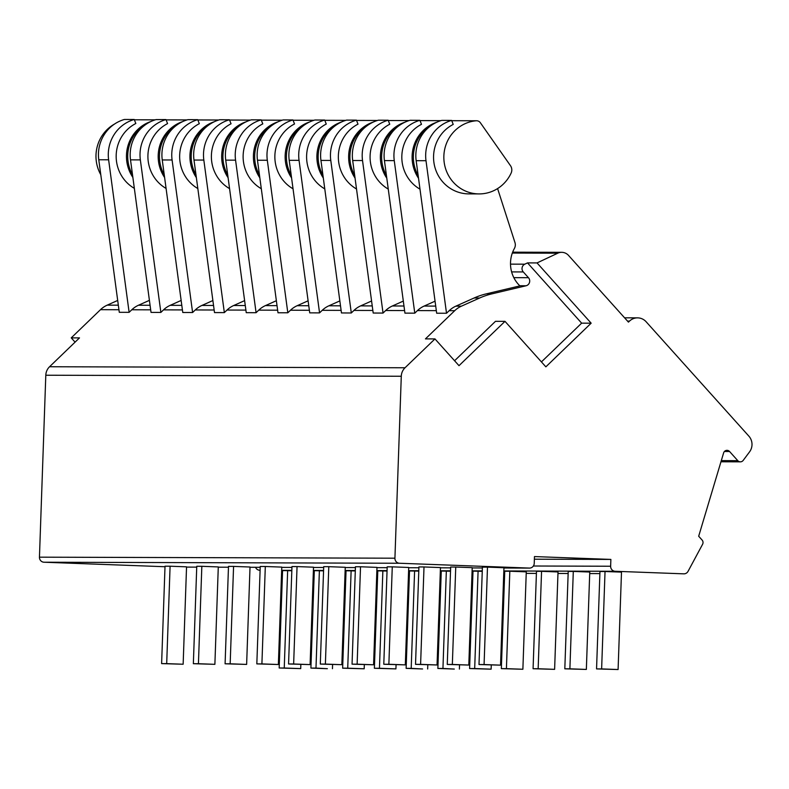 <?xml version="1.0" encoding="UTF-8"?>
<svg xmlns="http://www.w3.org/2000/svg" width="789" height="789" viewBox="0 0 789 789"><rect width="100%" height="100%" fill="white"/><g stroke="black" fill="none" stroke-linecap="round" stroke-linejoin="round"><path stroke-width="1.18" d="M75.083 342.14L71.237 337.87L79.492 337.889L49.549 366.747A12.18 11.766 90.2 0 0 45.801 375.229L39.45 557.172A4.872 4.704 90.2 0 0 43.987 562.222L165 566.729M255.537 567.291A4.872 4.704 90.2 0 0 259.689 570.25L259.689 570.25M281.634 571.068L282.551 571.108M313.332 572.252L314.249 572.281M537.033 262.924L591.158 323.184L545.86 366.846L504.999 321.35L459.001 365.672L434.966 338.915L405.023 367.773A12.18 11.766 90.2 0 0 401.285 376.254L394.924 558.198A4.872 4.704 90.2 0 0 399.461 563.247L529.36 568.08A4.872 4.704 90.2 0 0 534.232 563.385L534.469 556.57L610.873 559.421L610.637 566.236A4.872 4.704 90.2 0 0 615.173 571.275L683.777 573.84A4.872 4.704 90.2 0 0 688.057 571.335L702.585 544.292A3.659 3.531 90.2 0 0 702.082 540.021L698.679 536.234L723.612 452.916A3.659 3.531 -89.8 0 1 729.569 451.505L737.804 460.677A3.659 3.531 90.2 0 0 743.179 460.421L749.55 451.88A12.18 11.766 90.2 0 0 748.86 436.13L646.112 321.744A12.18 11.766 90.2 0 0 629.484 321.123L628.448 322.119L568.544 255.429A9.744 9.409 90.2 0 0 557.774 253.19L537.033 262.924L527.516 262.895L524.793 264.177A4.872 4.704 90.2 0 0 523.285 271.939L528.452 277.689L513.826 277.649M541.432 361.904L581.641 323.155L527.516 262.895M454.572 360.741L495.472 321.33L504.999 321.35M528.452 277.689A4.872 4.704 90.2 0 1 526.056 285.766L491.882 293.863A73.101 70.576 90.2 0 0 479.633 298.015L461.397 306.171A24.37 23.522 90.2 0 0 454.701 310.698L425.449 338.885L434.966 338.915M591.158 323.184L581.641 323.155M71.237 337.87L100.489 309.683A24.37 23.522 -89.8 0 1 107.196 305.146L117.689 300.451M134.347 188.354A36.639 35.377 90.2 0 1 116.18 155.463A36.639 35.377 90.2 0 1 135.826 123.498L134.248 119.494L124.406 119.464A36.55 35.288 90.2 0 0 98.773 159.772L119.287 312.306L129.12 312.336L131.793 309.771L150.679 309.821M166.084 188.443A36.639 35.377 90.2 0 1 147.918 155.561A36.639 35.377 90.2 0 1 167.574 123.597L165.986 119.583L156.143 119.563A36.55 35.288 90.2 0 0 130.51 159.861L151.024 312.395L160.867 312.424L163.53 309.86L182.417 309.919M197.822 188.532A36.639 35.377 90.2 0 1 179.655 155.65A36.639 35.377 90.2 0 1 199.311 123.686L197.723 119.681L187.89 119.652A36.55 35.288 90.2 0 0 162.248 159.95L182.762 312.493L192.605 312.523L195.268 309.949L214.154 310.008M229.56 188.62A36.639 35.377 90.2 0 1 211.393 155.739A36.639 35.377 90.2 0 1 231.049 123.774L229.461 119.77L219.628 119.741A36.55 35.288 90.2 0 0 193.995 160.039L214.5 312.582L224.342 312.612L227.005 310.047L245.892 310.097M261.297 188.719A36.639 35.377 90.2 0 1 243.13 155.827A36.639 35.377 90.2 0 1 262.786 123.873L261.208 119.859L251.366 119.829A36.55 35.288 90.2 0 0 225.733 160.137L246.237 312.671L256.08 312.7L258.743 310.136L277.629 310.185M293.035 188.808A36.639 35.377 90.2 0 1 274.868 155.926A36.639 35.377 90.2 0 1 294.524 123.962L292.946 119.958L283.103 119.928A36.55 35.288 90.2 0 0 257.47 160.226L277.984 312.769L287.817 312.789L290.48 310.225L309.377 310.284M324.782 188.896A36.639 35.377 90.2 0 1 306.605 156.015A36.639 35.377 90.2 0 1 326.261 124.051L324.683 120.046L314.841 120.017A36.55 35.288 90.2 0 0 289.208 160.315L309.722 312.858L319.555 312.888L322.218 310.314L341.114 310.373M356.52 188.995A36.639 35.377 90.2 0 1 338.353 156.104A36.639 35.377 90.2 0 1 357.999 124.149L356.421 120.135L346.578 120.106A36.55 35.288 90.2 0 0 320.945 160.414L341.459 312.947L351.302 312.977L353.965 310.412L372.852 310.462M388.257 189.084A36.639 35.377 90.2 0 1 370.09 156.202A36.639 35.377 90.2 0 1 389.746 124.238L388.158 120.224L378.326 120.204A36.55 35.288 90.2 0 0 352.683 160.502L373.197 313.036L383.04 313.065L385.703 310.501L404.589 310.56M419.995 189.173A36.639 35.377 90.2 0 1 401.828 156.291A36.639 35.377 90.2 0 1 421.484 124.327L419.896 120.322L410.063 120.293A36.55 35.288 90.2 0 0 384.43 160.591L404.935 313.134L414.777 313.164L417.44 310.59L436.327 310.649M479.11 193.916A36.639 35.377 90.2 0 0 511.114 173.107A7.308 7.062 90.2 0 0 510.453 165.651L480.373 122.759A4.872 4.704 90.2 0 0 476.152 120.776A36.639 35.377 90.2 0 0 443.872 158.816A36.639 35.377 90.2 0 0 479.11 193.916L468.824 193.887A36.639 35.377 90.2 0 1 434.473 165.552A36.639 35.377 90.2 0 1 453.221 124.415L451.633 120.411L441.801 120.382A36.55 35.288 90.2 0 0 416.168 160.69L436.672 313.223L446.515 313.253L449.178 310.688L454.701 310.698M503.944 567.745L487.484 567.133L484.081 664.545L500.542 665.157L503.944 567.745M500.542 665.157L479.002 664.525L482.404 567.123L487.484 567.133M472.207 567.656L455.746 567.044L452.344 664.446L468.804 665.058L472.207 567.656M468.804 665.058L447.264 664.437L450.667 567.025L455.746 567.044M440.459 567.567L424.009 566.956L420.606 664.358L437.057 664.969L440.459 567.567M437.057 664.969L415.527 664.348L418.929 566.936L424.009 566.956M408.722 567.469L392.271 566.857L388.869 664.269L405.319 664.88L408.722 567.469M405.319 664.88L383.789 664.249L387.192 566.847L392.271 566.857M376.984 567.38L360.524 566.768L357.131 664.17L373.582 664.792L376.984 567.38M373.582 664.792L352.052 664.16L355.444 566.749L360.524 566.768M345.247 567.291L328.786 566.68L325.384 664.082L341.844 664.693L345.247 567.291M341.844 664.693L320.304 664.072L323.707 566.66L328.786 566.68M313.509 567.192L297.049 566.581L293.646 663.993L310.107 664.604L313.509 567.192M310.107 664.604L288.567 663.973L291.969 566.571L297.049 566.581M281.772 567.104L265.311 566.492L261.909 663.904L278.369 664.516L281.772 567.104M278.369 664.516L256.829 663.884L260.232 566.482L265.311 566.492M250.024 567.015L233.574 566.403L230.171 663.805L246.632 664.417L250.024 567.015M246.632 664.417L225.092 663.796L228.494 566.384L233.574 566.403M218.287 566.926L201.836 566.305L198.433 663.717L214.884 664.328L218.287 566.926M214.884 664.328L193.354 663.697L196.757 566.295L201.836 566.305M186.549 566.827L170.089 566.216L166.696 663.628L183.147 664.239L186.549 566.827M183.147 664.239L161.617 663.608L165.019 566.206L170.089 566.216M534.37 559.194L610.873 559.421M605.035 571.512L621.495 572.124L618.093 669.536L601.632 668.924L605.035 571.512L599.956 571.502L596.553 668.904L618.093 669.536M573.297 571.423L589.758 572.035L586.355 669.437L569.895 668.825L573.297 571.423L568.218 571.404L564.816 668.816L586.355 669.437M541.56 571.335L558.02 571.946L554.618 669.348L538.157 668.737L541.56 571.335L536.481 571.315L533.078 668.727L554.618 669.348M509.822 571.236L526.273 571.847L522.88 669.259L506.42 668.648L509.822 571.236L504.743 571.226L501.34 668.628L522.88 669.259M478.085 571.147L474.682 668.549L491.133 669.171L469.603 668.539L473.005 571.128L482.257 571.305M446.337 571.058L442.945 668.461L454.316 669.062L437.865 668.451L441.268 571.039L450.519 571.206M414.6 570.96L411.197 668.372L422.579 668.973L406.128 668.352L409.521 570.95L418.781 571.118M382.862 570.871L379.46 668.283L395.92 668.894L374.38 668.263L377.783 570.861L387.044 571.029M351.125 570.782L347.722 668.184L364.183 668.796L342.643 668.175L346.046 570.763L355.306 570.94M319.387 570.684L315.985 668.096L327.366 668.697L310.905 668.076L314.308 570.674L323.569 570.841M287.65 570.595L284.247 668.007L300.708 668.618L279.168 667.987L282.57 570.585L291.822 570.753M596.553 668.904L601.632 668.924M479.002 664.525L484.081 664.545M447.264 664.437L452.344 664.446M564.816 668.816L569.895 668.825M415.527 664.348L420.606 664.358M533.078 668.727L538.157 668.737M383.789 664.249L388.869 664.269M501.34 668.628L506.42 668.648M352.052 664.16L357.131 664.17M491.133 669.171L491.281 664.979M469.603 668.539L474.682 668.549M320.304 664.072L325.384 664.082M459.395 669.072L459.543 664.89M437.865 668.451L442.945 668.461M288.567 663.973L293.646 663.993M427.658 668.983L427.806 664.802M406.128 668.352L411.197 668.372M256.829 663.884L261.909 663.904M395.92 668.894L396.068 664.713M374.38 668.263L379.46 668.283M225.092 663.796L230.171 663.805M364.183 668.796L364.331 664.614M342.643 668.175L347.722 668.184M193.354 663.697L198.433 663.717M332.445 668.707L332.583 664.525M310.905 668.076L315.985 668.096M161.617 663.608L166.696 663.628M300.708 668.618L300.846 664.437M279.168 667.987L284.247 668.007M497.593 188.571L514.961 242.529A7.308 7.062 90.2 0 1 514.389 248.476A30.426 29.38 -89.8 0 0 519.902 285.894L486.359 293.843A73.101 70.576 90.2 0 0 474.11 297.995L455.874 306.152A24.37 23.522 90.2 0 0 449.178 310.688M435.055 301.181L424.137 306.063A24.37 23.522 90.2 0 0 417.44 310.59M419.896 120.322A36.55 35.288 90.2 0 0 394.263 160.621L414.777 313.164M400.27 124.82A36.639 35.377 90.2 0 0 386.432 175.533M436.623 122.315A36.639 35.377 90.2 0 0 418.525 178.245M403.317 301.082L392.399 305.974A24.37 23.522 90.2 0 0 385.703 310.501M371.58 300.994L360.662 305.876A24.37 23.522 90.2 0 0 353.965 310.412M339.842 300.905L328.924 305.787A24.37 23.522 90.2 0 0 322.218 310.314M308.104 300.806L297.177 305.698A24.37 23.522 90.2 0 0 290.48 310.225M276.357 300.717L265.439 305.599A24.37 23.522 90.2 0 0 258.743 310.136M244.62 300.629L233.702 305.511A24.37 23.522 90.2 0 0 227.005 310.047M212.882 300.54L201.964 305.422A24.37 23.522 90.2 0 0 195.268 309.949M181.145 300.441L170.227 305.333A24.37 23.522 90.2 0 0 163.53 309.86M149.407 300.353L138.489 305.235A24.37 23.522 90.2 0 0 131.793 309.771M432.007 124.909A36.639 35.377 90.2 0 0 418.17 175.631M451.633 120.411A36.55 35.288 90.2 0 0 426.001 160.709L446.515 313.253M388.158 120.224A36.55 35.288 90.2 0 0 362.526 160.532L383.04 313.065M368.532 124.721A36.639 35.377 90.2 0 0 354.695 175.444M404.885 122.216A36.639 35.377 90.2 0 0 386.788 178.156M356.421 120.135A36.55 35.288 90.2 0 0 330.788 160.443L351.302 312.977M336.795 124.632A36.639 35.377 90.2 0 0 322.957 175.355M373.148 122.127A36.639 35.377 90.2 0 0 355.05 178.058M324.683 120.046A36.55 35.288 90.2 0 0 299.051 160.345L319.555 312.888M305.057 124.544A36.639 35.377 90.2 0 0 291.22 175.257M341.41 122.039A36.639 35.377 90.2 0 0 323.312 177.969M292.946 119.958A36.55 35.288 90.2 0 0 267.313 160.256L287.817 312.789M273.319 124.455A36.639 35.377 90.2 0 0 259.482 175.168M309.673 121.94A36.639 35.377 90.2 0 0 291.565 177.88M261.208 119.859A36.55 35.288 90.2 0 0 235.566 160.167L256.08 312.7M241.572 124.356A36.639 35.377 90.2 0 0 227.735 175.079M277.935 121.851A36.639 35.377 90.2 0 0 259.828 177.781M229.461 119.77A36.55 35.288 90.2 0 0 203.828 160.068L224.342 312.612M209.835 124.267A36.639 35.377 90.2 0 0 195.997 174.98M246.188 121.762A36.639 35.377 90.2 0 0 228.09 177.693M197.723 119.681A36.55 35.288 90.2 0 0 172.091 159.98L192.605 312.523M178.097 124.179A36.639 35.377 90.2 0 0 164.26 174.892M214.45 121.674A36.639 35.377 90.2 0 0 196.353 177.604M165.986 119.583A36.55 35.288 90.2 0 0 140.353 159.891L160.867 312.424M146.359 124.08A36.639 35.377 90.2 0 0 132.522 174.803M182.713 121.575A36.639 35.377 90.2 0 0 164.615 177.515M134.248 119.494A36.55 35.288 90.2 0 0 108.616 159.792L129.12 312.336M114.622 123.991A36.639 35.377 90.2 0 0 100.785 174.714M150.975 121.486A36.639 35.377 90.2 0 0 132.877 177.417M524.793 264.177L510.513 264.137M512.317 253.062L557.774 253.19M49.549 366.747L405.023 367.773M118.942 309.732L100.489 309.683M45.801 375.229L401.285 376.254M39.45 557.172L394.924 558.198M43.987 562.222L399.461 563.247M529.36 568.08L503.934 568.011L529.508 568.09M482.375 567.952L472.197 567.922L482.375 567.952M450.637 567.853L440.449 567.824L450.637 567.863M418.9 567.764L408.712 567.735L418.9 567.764M387.162 567.676L376.974 567.646L387.162 567.676M355.425 567.577L345.237 567.547L355.425 567.587M323.677 567.488L313.499 567.459L323.677 567.488M291.94 567.399L281.762 567.37L291.94 567.399M260.202 567.301L250.024 567.281L260.202 567.311M228.465 567.212L218.277 567.183L228.465 567.212M196.727 567.123L186.539 567.094L196.727 567.123M533.374 566.009L610.637 566.236M281.653 570.319L291.841 570.348M313.391 570.408L323.579 570.437M345.138 570.496L355.316 570.526M376.876 570.595L387.054 570.625M408.613 570.684L418.791 570.713M440.351 570.772L450.539 570.802M472.088 570.871L482.276 570.901M503.826 570.96L615.173 571.275M345.049 572.853L345.976 572.863L345.049 572.863M376.787 572.952L377.714 572.952L376.787 572.952M408.534 573.041L409.452 573.041L408.534 573.041M440.272 573.13L441.189 573.139L440.272 573.139M472.009 573.228L472.927 573.228L472.009 573.228M503.747 573.317L504.664 573.317L503.747 573.317M526.224 573.376L536.412 573.406L526.224 573.386M557.961 573.475L568.149 573.504L557.961 573.475M589.699 573.564L599.887 573.593L589.699 573.564M724.41 451.495L729.569 451.505M721.304 460.628L737.804 460.677M627.551 321.113L629.484 321.123M523.285 271.939L511.617 271.899M526.056 285.766L519.744 285.746M486.359 293.843L491.882 293.863M474.11 297.995L479.633 298.015M440.844 120.668L420.014 120.609M384.43 160.591L394.263 160.621M424.137 306.063L435.715 306.093M392.399 305.974L403.978 306.004M360.662 305.876L372.24 305.915M328.924 305.787L340.503 305.816M297.177 305.698L308.765 305.728M265.439 305.599L277.018 305.639M233.702 305.511L245.28 305.55M201.964 305.422L213.543 305.451M170.227 305.333L181.805 305.363M138.489 305.235L150.068 305.274M118.33 305.175L107.196 305.146M455.874 306.152L461.397 306.171M476.152 120.776L451.752 120.707M416.168 160.69L426.001 160.709M409.096 120.579L388.277 120.52L409.166 120.559M352.683 160.502L362.526 160.532M377.359 120.49L356.539 120.431L377.428 120.47M320.945 160.414L330.788 160.443M345.621 120.392L324.802 120.332M289.208 160.315L299.051 160.345M313.884 120.303L293.054 120.244L313.943 120.283M257.47 160.226L267.313 160.256M282.146 120.214L261.317 120.155M225.733 160.137L235.566 160.167M250.409 120.125L229.579 120.056M193.995 160.039L203.828 160.068M218.671 120.027L197.842 119.967M162.248 159.95L172.091 159.98M186.924 119.938L166.104 119.879L186.993 119.918M130.51 159.861L140.353 159.891M155.186 119.849L134.367 119.79L155.246 119.829M98.773 159.772L108.616 159.792M720.959 461.782L740.378 461.841M624.592 317.819L637.532 317.859M512.643 252.184L561.689 252.322M451.742 120.687L476.576 120.756M324.792 120.313L345.681 120.372M261.307 120.135L282.206 120.194M229.569 120.036L250.468 120.106M197.832 119.948L218.731 120.007M420.004 120.589L440.903 120.648"/></g></svg>
